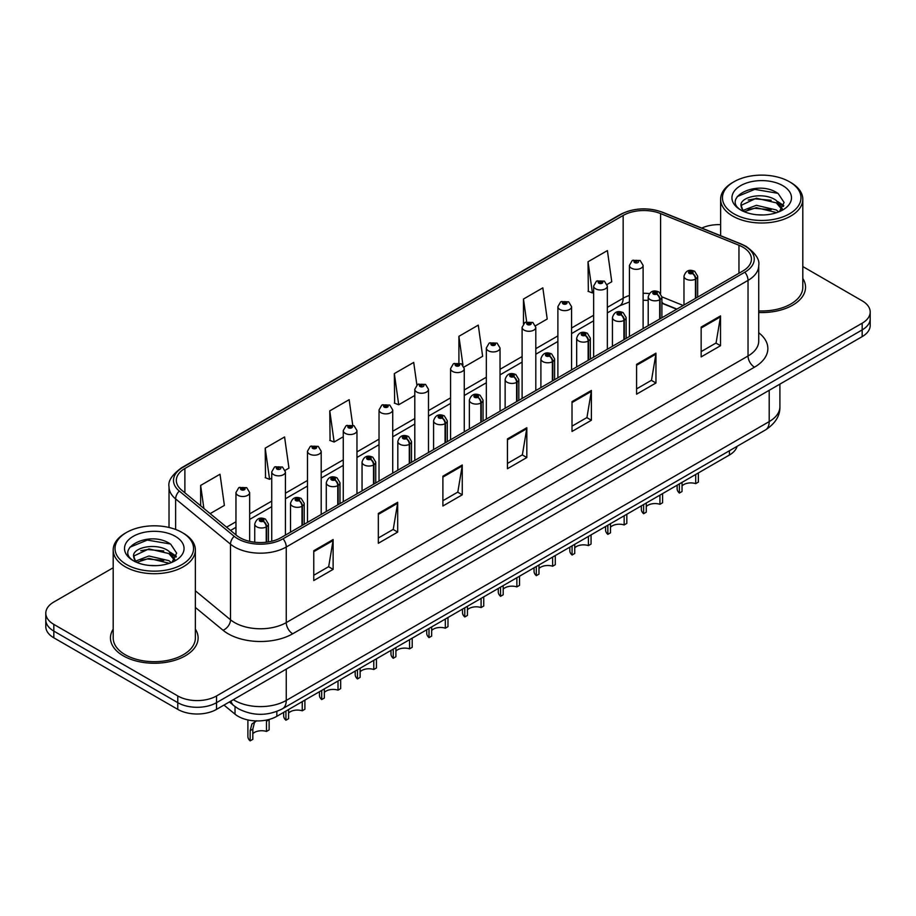 <?xml version="1.0" encoding="UTF-8"?>
<svg xmlns="http://www.w3.org/2000/svg" width="916" height="916" viewBox="0 0 916 916"><rect width="100%" height="100%" fill="white"/><g stroke="black" fill="none" stroke-linecap="round" stroke-linejoin="round"><path stroke-width="1.37" d="M676.661 309.23L661.902 303.265M737.105 446.31A27.388 15.812 180 0 1 729.422 455.012L276.838 716.312A27.388 15.812 180 0 1 235.034 714.194L223.973 705.08M113.195 629.155A43.831 25.305 0 0 0 110.458 637.96A43.831 25.305 0 0 0 123.294 655.845A43.831 25.305 0 0 0 171.063 661.329A43.831 25.305 0 0 0 198.119 637.96A43.831 25.305 0 0 0 195.371 629.155A43.831 25.305 0 0 1 198.119 637.96A43.831 25.305 0 0 1 171.063 661.329A43.831 25.305 0 0 1 123.294 655.845A43.831 25.305 0 0 1 110.458 637.96A43.831 25.305 0 0 1 113.195 629.155M742.865 247.148A29.22 16.866 180 0 1 751.418 259.079A29.22 16.866 180 0 1 742.865 271.01L281.098 537.612A29.22 16.866 180 0 1 236.5 535.356L181.62 490.106A29.22 16.866 180 0 1 176.33 480.431A29.22 16.866 180 0 1 184.883 468.5L623.155 215.466A29.22 16.866 180 0 1 660.585 213.577L738.96 245.259A29.22 16.866 180 0 1 742.865 247.148M744.868 245.992A32.049 18.503 0 0 0 740.586 243.919L662.199 212.237A32.049 18.503 0 0 0 621.151 214.31L182.879 467.343A32.049 18.503 0 0 0 179.296 491.045L234.175 536.295A32.049 18.503 0 0 0 283.09 538.768L744.868 272.166A32.049 18.503 0 0 0 744.868 245.992M113.195 567.748L53.826 602.018A27.388 15.812 0 0 0 45.8 613.205L45.8 626.624A27.388 15.812 0 0 0 53.826 637.811L177.784 709.373L177.784 702.664A27.388 15.812 0 0 0 216.531 702.664L862.174 329.909A27.388 15.812 0 0 0 870.2 318.722A27.388 15.812 0 0 1 862.174 329.909L216.531 702.664A27.388 15.812 0 0 1 177.784 702.664L53.826 631.101L177.784 702.664L177.784 695.954A27.388 15.812 0 0 0 216.531 695.954L862.174 323.199A27.388 15.812 0 0 0 870.2 312.012A27.388 15.812 0 0 0 862.174 300.826L802.805 266.556M45.8 619.914A27.388 15.812 0 0 0 53.826 631.101A27.388 15.812 0 0 1 45.8 619.914M313.764 550.734L313.764 580.549L333.126 569.374L333.126 539.547L313.764 550.734M313.764 575.259L328.684 566.649L333.058 540.543A7.305 4.214 -120 0 0 333.126 539.547M328.546 566.718L333.126 569.374M378.331 513.452L378.331 543.28L397.693 532.093L397.693 502.266L378.331 513.452M378.331 537.99L393.25 529.368L397.613 503.262A7.305 4.214 -120 0 0 397.693 502.266M393.113 529.448L397.693 532.093M442.897 476.183L442.897 505.998L462.259 494.812L462.259 464.996L442.897 476.183M442.897 500.709L457.805 492.098L462.179 465.981A7.305 4.214 -120 0 0 462.259 464.996M457.679 492.167L462.259 494.812M701.152 327.069L701.152 356.897L720.526 345.71L720.526 315.894L701.152 327.069M701.152 351.607L716.072 342.985L720.445 316.879A7.305 4.214 -120 0 0 720.526 315.894M715.934 343.065L720.526 345.71M636.586 364.35L636.586 394.166L655.959 382.991L655.959 353.164L636.586 364.35M636.586 388.876L651.505 380.266L655.879 354.16A7.305 4.214 -120 0 0 655.959 353.164M651.379 380.346L655.959 382.991M572.019 401.62L572.019 431.447L591.393 420.261L591.393 390.445L572.019 401.62M572.019 426.158L586.938 417.547L591.312 391.43A7.305 4.214 -120 0 0 591.393 390.445M586.812 417.616L591.393 420.261M507.453 438.901L507.453 468.717L526.826 457.542L526.826 427.715L507.453 438.901M507.453 463.427L522.372 454.817L526.746 428.711A7.305 4.214 -120 0 0 526.826 427.715M522.246 454.897L526.826 457.542M758.723 312.505A43.831 25.305 0 0 0 805.542 287.258A43.831 25.305 0 0 0 802.805 278.453A43.831 25.305 0 0 1 805.542 287.258A43.831 25.305 0 0 1 758.723 312.505M720.629 224.66A27.388 15.812 0 0 0 701.77 228.073M45.8 613.205A27.388 15.812 0 0 0 53.826 624.391L177.784 695.954M285.185 470.297L288.952 468.122L284.578 436.966L265.205 448.142L265.526 477.786M210.142 513.624L224.386 505.403L220.012 474.236L200.638 485.423L200.638 505.792M464.023 367.041L482.64 356.29L478.278 325.134L458.905 336.321L458.905 362.885M535.562 325.741L547.207 319.02L542.833 287.853L523.471 299.04L523.471 323.749M607.102 284.441L611.774 281.739L607.4 250.583L588.038 261.77L588.347 291.403M352.717 425.116L349.145 399.685L329.771 410.872L330.081 440.516M416.883 385.006L413.711 362.415L394.338 373.591L394.647 403.235M394.338 373.591L398.712 404.757L414.799 395.46M398.712 404.757L394.338 403.12M458.905 336.321L462.946 365.095M523.471 299.04L526.654 321.768M588.038 261.77L592.412 292.925L593.648 292.204M592.412 292.925L588.038 291.288M329.771 410.872L334.145 442.027L343.26 436.76M334.145 442.027L329.771 440.39M265.205 448.142L269.579 479.308L271.731 478.072M269.579 479.308L265.205 477.671M200.638 485.423L203.879 508.46M177.784 709.373A27.388 15.812 0 0 0 216.531 709.373L862.174 336.619A27.388 15.812 0 0 0 870.2 325.432L870.2 312.012M698.358 472.942L698.358 482.102L695.702 483.637L695.702 474.477M679.386 483.9L679.386 493.06A13.694 7.912 180 0 1 677.13 488.709L677.13 485.205M695.702 483.637A10.042 5.794 0 0 0 682.042 485.881M682.042 482.366L682.042 491.526L679.386 493.06M695.874 298.135L695.874 278.899A4.569 2.748 -122.2 0 0 692.507 273.392A2.279 1.317 0 0 0 692.439 271.571A2.279 1.317 0 0 0 689.21 271.571A2.279 1.317 0 0 0 689.21 273.426A2.279 1.317 0 0 0 692.359 273.472L689.908 272.499L691.466 272.121L692.507 273.392M692.359 273.472A4.569 2.519 62.1 0 1 695.45 279.14A6.847 3.95 180 0 1 685.981 279.025A6.847 3.95 180 0 1 683.977 276.231C685.729 270.609 689.301 268.983 694.717 271.342L697.671 276.231A6.847 3.95 180 0 1 695.874 278.899M695.45 298.387L695.45 279.14M643.112 328.592L643.112 265.377A6.847 3.95 180 0 1 638.887 269.029A6.847 3.95 180 0 1 631.422 268.17A6.847 3.95 180 0 1 629.418 265.377L632.143 260.625A4.569 2.748 57.8 0 1 634.582 260.762A2.279 1.317 0 0 0 634.651 262.583A2.279 1.317 0 0 0 637.88 262.583A2.279 1.317 0 0 0 637.88 260.716A2.279 1.317 0 0 0 634.719 260.682L636.906 261.278L635.624 262.022L635.647 261.266M634.719 260.682A4.569 2.519 -117.9 0 0 632.59 260.373A4.569 2.519 -117.9 0 0 632.383 260.499M635.59 262.01L634.582 260.762M635.624 262.022L635.59 261.3M662.589 493.598L662.589 502.758L659.932 504.292L659.932 495.132M643.616 504.544L643.616 513.704A13.694 7.912 180 0 1 641.36 509.353L641.36 505.861M659.932 504.292A10.042 5.794 0 0 0 646.272 506.537M646.272 503.01L646.272 512.17L643.616 513.704M660.104 318.791L660.104 299.543A4.569 2.748 -122.2 0 0 656.738 294.036A2.279 1.317 0 0 0 656.669 292.215A2.279 1.317 0 0 0 653.44 292.215A2.279 1.317 0 0 0 653.44 294.082A2.279 1.317 0 0 0 656.6 294.116L654.138 293.154L655.696 292.776L656.738 294.036M656.6 294.116A4.569 2.519 62.1 0 1 659.68 299.795A6.847 3.95 180 0 1 650.211 299.669A6.847 3.95 180 0 1 648.207 296.876C649.959 291.254 653.532 289.628 658.947 291.986L661.902 296.876A6.847 3.95 180 0 1 660.104 299.543M659.68 319.031L659.68 299.795M626.819 514.242L626.819 523.402L624.162 524.937L624.162 515.777M607.846 525.2L607.846 534.36A13.694 7.912 180 0 1 605.591 530.009L605.591 526.505M624.162 524.937A10.042 5.794 0 0 0 610.503 527.192M610.503 523.666L610.503 532.826L607.846 534.36M624.334 339.435L624.334 320.199A4.569 2.748 -122.2 0 0 620.968 314.692A2.279 1.317 0 0 0 620.899 312.871A2.279 1.317 0 0 0 617.67 312.871A2.279 1.317 0 0 0 617.67 314.738A2.279 1.317 0 0 0 620.83 314.772L618.369 313.799L619.926 313.432L620.968 314.692M620.83 314.772A4.569 2.519 62.1 0 1 623.91 320.44A6.847 3.95 180 0 1 614.441 320.325A6.847 3.95 180 0 1 612.438 317.531C614.189 311.909 617.762 310.284 623.178 312.642L626.132 317.531A6.847 3.95 180 0 1 624.334 320.199M623.91 339.687L623.91 320.44M591.06 534.898L591.06 544.058L588.404 545.592L588.404 536.433M572.076 545.856L572.076 555.016A13.694 7.912 180 0 1 569.821 550.653L569.821 547.161M588.404 545.592A10.042 5.794 0 0 0 574.733 547.837M574.733 544.322L574.733 553.482L572.076 555.016M588.564 360.091L588.564 340.855A4.569 2.748 -122.2 0 0 585.198 335.348A2.279 1.317 0 0 0 585.129 333.516A2.279 1.317 0 0 0 581.9 333.516A2.279 1.317 0 0 0 581.9 335.382A2.279 1.317 0 0 0 585.061 335.428L582.599 334.455L584.156 334.077L585.198 335.348M585.061 335.428A4.569 2.519 62.1 0 1 588.141 341.095A6.847 3.95 180 0 1 578.672 340.981A6.847 3.95 180 0 1 576.668 338.176C578.42 332.565 582.004 330.928 587.408 333.298L590.362 338.176A6.847 3.95 180 0 1 588.564 340.855M588.141 360.332L588.141 341.095M555.291 555.543L555.291 564.703L552.634 566.237L552.634 557.077M536.307 566.5L536.307 575.66A13.694 7.912 180 0 1 534.051 571.309L534.051 567.805M552.634 566.237A10.042 5.794 0 0 0 538.974 568.493M538.974 564.966L538.974 574.126L536.307 575.66M552.795 380.747L552.795 361.499A4.569 2.748 -122.2 0 0 549.428 355.992A2.279 1.317 0 0 0 549.36 354.171A2.279 1.317 0 0 0 546.131 354.171A2.279 1.317 0 0 0 546.131 356.038A2.279 1.317 0 0 0 549.291 356.072L546.829 355.099L548.386 354.732L549.428 355.992M549.291 356.072A4.569 2.519 62.1 0 1 552.371 361.751A6.847 3.95 180 0 1 542.902 361.625A6.847 3.95 180 0 1 540.898 358.832C542.65 353.21 546.234 351.584 551.638 353.942L554.592 358.832A6.847 3.95 180 0 1 552.795 361.499M552.371 380.987L552.371 361.751M607.342 349.248L607.342 286.032A6.847 3.95 180 0 1 603.117 289.685A6.847 3.95 180 0 1 595.652 288.826A6.847 3.95 180 0 1 593.648 286.032L596.373 281.281A4.569 2.748 57.8 0 1 598.812 281.407A2.279 1.317 0 0 0 598.881 283.239A2.279 1.317 0 0 0 602.11 283.239A2.279 1.317 0 0 0 602.11 281.372A2.279 1.317 0 0 0 598.95 281.327L601.411 282.3L599.854 282.678L599.877 281.91M598.95 281.327A4.569 2.519 -117.9 0 0 596.82 281.029A4.569 2.519 -117.9 0 0 596.614 281.155M599.82 282.655L598.812 281.407M599.854 282.678L599.82 281.945M571.573 369.904L571.573 306.677A6.847 3.95 180 0 1 567.347 310.329A6.847 3.95 180 0 1 559.882 309.482A6.847 3.95 180 0 1 557.878 306.677L560.615 301.925A4.569 2.748 57.8 0 1 563.042 302.062A2.279 1.317 0 0 0 563.111 303.883A2.279 1.317 0 0 0 566.34 303.883A2.279 1.317 0 0 0 566.34 302.017A2.279 1.317 0 0 0 563.18 301.982L565.641 302.956L564.084 303.322L563.042 302.062M564.107 303.345L564.107 302.566M563.18 301.982A4.569 2.519 -117.9 0 0 561.05 301.673A4.569 2.519 -117.9 0 0 560.844 301.799M564.05 303.31L564.05 302.601M535.803 390.548L535.803 327.333A6.847 3.95 180 0 1 531.578 330.985A6.847 3.95 180 0 1 524.112 330.126A6.847 3.95 180 0 1 522.109 327.333L524.845 322.581A4.569 2.748 57.8 0 1 527.273 322.718A2.279 1.317 0 0 0 527.341 324.539A2.279 1.317 0 0 0 530.57 324.539A2.279 1.317 0 0 0 530.57 322.672A2.279 1.317 0 0 0 527.41 322.638L529.872 323.6L528.314 323.978L527.273 322.718M528.337 323.989L528.337 323.211M527.41 322.638A4.569 2.519 -117.9 0 0 525.28 322.329A4.569 2.519 -117.9 0 0 525.074 322.455M528.314 323.978L528.28 323.245M763.681 214.951L756.731 214.745M778.726 211.905L776.31 209.97L756.376 205.299L743.082 210.371M744.296 211.653L756.376 207.669L776.745 212.638M782.241 208.688L776.31 200.501C763.921 191.249 738.422 196.963 741.147 206.295A20.644 11.919 0 0 0 744.479 211.814M741.067 205.39L743.288 211.298M741.204 206.592L741.777 205.047L756.376 198.2L776.31 202.86L781.772 209.306M733.956 213.829A39.262 22.671 0 0 0 789.477 213.829A39.262 22.671 0 0 0 789.477 181.769L790.771 182.513A41.094 23.724 0 0 1 802.805 199.287A41.094 23.724 0 0 1 777.432 221.203A41.094 23.724 0 0 1 732.663 216.061A41.094 23.724 0 0 1 720.629 199.287A41.094 23.724 0 0 1 732.663 182.513L733.945 181.769A39.262 22.671 0 0 0 733.956 213.829M758.723 310.925A41.094 23.724 0 0 0 802.805 287.258L802.805 199.287M779.424 211.607L784.096 202.459L778.188 193.562C757.303 178.551 720.182 198.337 741.617 210.462L742.681 211.115M782.768 185.639A29.77 17.186 0 0 0 740.666 185.639A29.77 17.186 0 0 0 740.666 209.947A29.77 17.186 0 0 0 782.768 209.947A29.77 17.186 0 0 0 782.768 185.639M790.771 182.513L789.477 181.769A39.262 22.671 0 0 0 733.945 181.769M777.73 201.543L783.764 205.585M737.265 196.551L754.75 189.372L777.787 193.299M748.189 200.031L754.75 198.841L771.192 200.261M780.203 204.096L783.443 206.489M748.189 209.501L754.75 208.31L771.192 209.718M156.258 565.641L149.297 565.435M171.292 562.596L168.887 560.661L148.942 556.001L135.648 561.073M136.873 562.344L148.942 558.371L169.323 563.329M174.807 559.39L168.887 551.192C156.487 541.951 130.999 547.654 133.725 556.997A20.644 11.919 0 0 0 137.056 562.516M133.644 556.081L135.854 561.989M133.77 557.283L134.343 555.749L148.942 548.902L168.887 553.562L174.349 559.997M126.523 564.519A39.262 22.671 0 0 0 182.044 564.519A39.262 22.671 0 0 0 182.055 532.459A39.262 22.671 0 0 0 182.044 532.459L183.337 533.204A41.094 23.724 0 0 0 183.337 533.204A41.094 23.724 0 0 1 195.371 549.978A41.094 23.724 0 0 1 170.01 571.905A41.094 23.724 0 0 1 125.229 566.752A41.094 23.724 0 0 1 113.195 549.978A41.094 23.724 0 0 1 125.229 533.215L126.523 532.459A39.262 22.671 0 0 0 126.523 564.519M113.195 549.978L113.195 637.96A41.094 23.724 0 0 0 125.229 654.734A41.094 23.724 0 0 0 170.01 659.875A41.094 23.724 0 0 0 195.371 637.96L195.371 549.978M172.002 562.31L176.662 553.149L170.765 544.264C149.881 529.242 112.76 549.028 134.194 561.165L135.247 561.817M175.334 536.341A29.77 17.186 0 0 0 133.232 536.341A29.77 17.186 0 0 0 133.232 560.649A29.77 17.186 0 0 0 175.334 560.649A29.77 17.186 0 0 0 175.334 536.341M183.337 533.215L182.055 532.459A39.262 22.671 0 0 0 126.523 532.459M170.296 552.245L176.33 556.275M129.832 547.241L147.316 540.074L170.365 543.99M140.755 550.734L147.316 549.543L163.769 550.951M172.769 554.787L176.021 557.18M140.755 560.203L147.316 559.012L163.769 560.42M519.521 576.198L519.521 585.358L516.864 586.893L516.864 577.733M500.548 587.156L500.548 596.316A13.694 7.912 180 0 1 498.281 591.965L498.281 588.461M516.864 586.893A10.042 5.794 0 0 0 503.205 589.137M503.205 585.622L503.205 594.782L500.548 596.316M517.025 401.391L517.025 382.155A4.569 2.748 -122.2 0 0 513.658 376.648A2.279 1.317 0 0 0 513.59 374.827A2.279 1.317 0 0 0 510.361 374.827A2.279 1.317 0 0 0 510.361 376.682A2.279 1.317 0 0 0 513.521 376.728L511.059 375.755L512.616 375.377L513.658 376.648M513.521 376.728A4.569 2.519 62.1 0 1 516.601 382.396A6.847 3.95 180 0 1 507.132 382.281A6.847 3.95 180 0 1 505.128 379.487C506.88 373.865 510.464 372.24 515.868 374.598L518.822 379.487A6.847 3.95 180 0 1 517.025 382.155M516.601 401.632L516.601 382.396M483.751 596.854L483.751 606.014L481.095 607.548L481.095 598.388M464.778 607.8L464.778 616.96A13.694 7.912 180 0 1 462.511 612.609L462.511 609.106M481.095 607.548A10.042 5.794 0 0 0 467.435 609.793M467.435 606.266L467.435 615.426L464.778 616.96M481.255 422.047L481.255 402.8A4.569 2.748 -122.2 0 0 477.889 397.292A2.279 1.317 0 0 0 477.82 395.472A2.279 1.317 0 0 0 474.591 395.472A2.279 1.317 0 0 0 474.591 397.338A2.279 1.317 0 0 0 477.751 397.372L475.29 396.41L476.858 396.033L477.889 397.292M477.751 397.372A4.569 2.519 62.1 0 1 480.831 403.051A6.847 3.95 180 0 1 471.362 402.925A6.847 3.95 180 0 1 469.358 400.132C471.11 394.51 474.694 392.884 480.099 395.243L483.053 400.132A6.847 3.95 180 0 1 481.255 402.8M480.831 422.287L480.831 403.051M447.981 617.498L447.981 626.659L445.325 628.193L445.325 619.033M429.009 628.456L429.009 637.616A13.694 7.912 180 0 1 426.741 633.265L426.741 629.761M445.325 628.193A10.042 5.794 0 0 0 431.665 630.437M431.665 626.922L431.665 636.082L429.009 637.616M445.485 442.691L445.485 423.455A4.569 2.748 -122.2 0 0 442.119 417.948A2.279 1.317 0 0 0 442.05 416.127A2.279 1.317 0 0 0 438.821 416.127A2.279 1.317 0 0 0 438.821 417.994A2.279 1.317 0 0 0 441.981 418.028L439.52 417.055L441.088 416.688L442.119 417.948M441.981 418.028A4.569 2.519 62.1 0 1 445.061 423.696A6.847 3.95 180 0 1 435.592 423.581A6.847 3.95 180 0 1 433.589 420.788C435.34 415.166 438.924 413.54 444.34 415.898L447.283 420.788A6.847 3.95 180 0 1 445.485 423.455M445.061 442.943L445.061 423.696M500.033 411.204L500.033 347.988A6.847 3.95 180 0 1 495.808 351.641A6.847 3.95 180 0 1 488.343 350.782A6.847 3.95 180 0 1 486.339 347.988L489.075 343.225A4.569 2.748 57.8 0 1 491.503 343.363A2.279 1.317 0 0 0 491.571 345.183A2.279 1.317 0 0 0 494.8 345.183A2.279 1.317 0 0 0 494.8 343.328A2.279 1.317 0 0 0 491.64 343.282L494.102 344.256L492.545 344.634L491.503 343.363M492.568 344.645L492.568 343.866M491.64 343.282A4.569 2.519 -117.9 0 0 489.51 342.973A4.569 2.519 -117.9 0 0 489.304 343.111M492.51 344.611L492.51 343.901M464.263 431.848L464.263 368.633A6.847 3.95 180 0 1 460.038 372.285A6.847 3.95 180 0 1 452.573 371.427A6.847 3.95 180 0 1 450.569 368.633L453.305 363.881A4.569 2.748 57.8 0 1 455.733 364.018A2.279 1.317 0 0 0 455.802 365.839A2.279 1.317 0 0 0 459.03 365.839A2.279 1.317 0 0 0 459.03 363.973A2.279 1.317 0 0 0 455.882 363.938L458.332 364.911L456.775 365.278L455.733 364.018M456.798 365.301L456.798 364.522M455.882 363.938A4.569 2.519 -117.9 0 0 453.741 363.629A4.569 2.519 -117.9 0 0 453.546 363.755M456.74 365.266L456.74 364.545M428.493 452.504L428.493 389.289A6.847 3.95 180 0 1 424.268 392.941A6.847 3.95 180 0 1 416.803 392.082A6.847 3.95 180 0 1 414.799 389.289L417.536 384.537A4.569 2.748 57.8 0 1 419.963 384.663A2.279 1.317 0 0 0 420.032 386.495A2.279 1.317 0 0 0 423.261 386.495A2.279 1.317 0 0 0 423.261 384.628A2.279 1.317 0 0 0 420.112 384.583L422.299 385.189L421.005 385.934L421.028 385.167M420.112 384.583A4.569 2.519 -117.9 0 0 417.971 384.273A4.569 2.519 -117.9 0 0 417.776 384.411M420.982 385.911L419.963 384.663M421.005 385.934L420.982 385.201M412.211 638.154L412.211 647.314L409.555 648.849L409.555 639.689M393.239 649.112L393.239 658.272A13.694 7.912 180 0 1 390.972 653.909L390.972 650.417M409.555 648.849A10.042 5.794 0 0 0 395.895 651.093M395.895 647.578L395.895 656.738L393.239 658.272M409.715 463.347L409.715 444.111A4.569 2.748 -122.2 0 0 406.349 438.592A2.279 1.317 0 0 0 406.28 436.772A2.279 1.317 0 0 0 403.051 436.772A2.279 1.317 0 0 0 403.051 438.638A2.279 1.317 0 0 0 406.212 438.684L403.761 437.711L405.319 437.333L406.349 438.592M406.212 438.684A4.569 2.519 62.1 0 1 409.292 444.352A6.847 3.95 180 0 1 399.823 444.226A6.847 3.95 180 0 1 397.819 441.432C399.571 435.821 403.155 434.184 408.57 436.554L411.513 441.432A6.847 3.95 180 0 1 409.715 444.111M409.292 463.588L409.292 444.352M376.442 658.799L376.442 667.959L373.785 669.493L373.785 660.333M357.469 669.756L357.469 678.916A13.694 7.912 180 0 1 355.202 674.565L355.202 671.062M373.785 669.493A10.042 5.794 0 0 0 360.125 671.749M360.125 668.222L360.125 677.382L357.469 678.916M373.946 483.991L373.946 464.755A4.569 2.748 -122.2 0 0 370.579 459.248A2.279 1.317 0 0 0 370.511 457.428A2.279 1.317 0 0 0 367.282 457.428A2.279 1.317 0 0 0 367.282 459.294A2.279 1.317 0 0 0 370.442 459.328L367.992 458.355L369.549 457.989L370.579 459.248M370.442 459.328A4.569 2.519 62.1 0 1 373.522 464.996A6.847 3.95 180 0 1 364.053 464.881A6.847 3.95 180 0 1 362.049 462.088C363.801 456.466 367.385 454.84 372.801 457.199L375.743 462.088A6.847 3.95 180 0 1 373.946 464.755M373.522 484.243L373.522 464.996M340.672 679.454L340.672 688.614L338.015 690.149L338.015 680.989M321.699 690.412L321.699 699.572A13.694 7.912 180 0 1 319.432 695.21L319.432 691.717M338.015 690.149A10.042 5.794 0 0 0 324.356 692.393M324.356 688.878L324.356 698.038L321.699 699.572M338.176 504.647L338.176 485.411A4.569 2.748 -122.2 0 0 334.809 479.904A2.279 1.317 0 0 0 334.741 478.083A2.279 1.317 0 0 0 331.512 478.083A2.279 1.317 0 0 0 331.512 479.938A2.279 1.317 0 0 0 334.672 479.984L332.222 479.011L333.779 478.633L334.809 479.904M334.672 479.984A4.569 2.519 62.1 0 1 337.764 485.652A6.847 3.95 180 0 1 328.294 485.537A6.847 3.95 180 0 1 326.279 482.732C328.031 477.121 331.615 475.496 337.031 477.854L339.985 482.732A6.847 3.95 180 0 1 338.176 485.411M337.764 504.888L337.764 485.652M304.902 700.11L304.902 709.27L302.246 710.805L302.246 701.645M285.929 711.056L285.929 720.216A13.694 7.912 180 0 1 283.662 715.865L283.662 712.362M302.246 710.805A10.042 5.794 0 0 0 288.586 713.049M288.586 709.522L288.586 718.682L285.929 720.216M302.406 525.303L302.406 506.056A4.569 2.748 -122.2 0 0 299.04 500.548A2.279 1.317 0 0 0 298.971 498.728A2.279 1.317 0 0 0 295.754 498.728A2.279 1.317 0 0 0 295.754 500.594A2.279 1.317 0 0 0 298.902 500.628L296.452 499.655L298.009 499.289L299.04 500.548M298.902 500.628A4.569 2.519 62.1 0 1 301.994 506.308A6.847 3.95 180 0 1 292.525 506.182A6.847 3.95 180 0 1 290.509 503.388C292.261 497.766 295.845 496.14 301.261 498.499L304.215 503.388A6.847 3.95 180 0 1 302.406 506.056M301.994 525.544L301.994 506.308M247.893 719.942L247.893 736.521A13.694 7.912 180 0 0 250.16 740.872L250.16 730.647L251.911 724.006L256.297 720.926M269.132 719.69L269.132 729.915L266.476 731.449L266.476 721.224L269.132 719.69M256.572 720.766L254.488 722.518L252.816 729.113L252.816 739.338L250.16 740.872M266.476 731.449A10.042 5.794 0 0 0 252.816 733.693M266.648 542.158L266.648 526.711A4.569 2.748 -122.2 0 0 263.281 521.204A2.279 1.317 0 0 0 263.213 519.383A2.279 1.317 0 0 0 259.984 519.383A2.279 1.317 0 0 0 259.984 521.238A2.279 1.317 0 0 0 263.132 521.284L260.682 520.311L262.239 519.945L263.281 521.204M263.132 521.284A4.569 2.519 62.1 0 1 266.224 526.952A6.847 3.95 180 0 1 256.755 526.837A6.847 3.95 180 0 1 254.74 524.044C256.491 518.422 260.075 516.796 265.491 519.154L268.445 524.044A6.847 3.95 180 0 1 266.648 526.711M266.224 542.215L266.224 526.952M392.724 473.16L392.724 409.933A6.847 3.95 180 0 1 388.499 413.585A6.847 3.95 180 0 1 381.033 412.738A6.847 3.95 180 0 1 379.029 409.933L381.766 405.181A4.569 2.748 57.8 0 1 384.193 405.319A2.279 1.317 0 0 0 384.262 407.139A2.279 1.317 0 0 0 387.491 407.139A2.279 1.317 0 0 0 387.491 405.273A2.279 1.317 0 0 0 384.342 405.238L386.792 406.212L385.235 406.578L384.193 405.319M385.27 406.601L385.27 405.822M384.342 405.238A4.569 2.519 -117.9 0 0 382.201 404.929A4.569 2.519 -117.9 0 0 382.006 405.055M385.235 406.578L385.212 405.857M356.965 493.804L356.965 430.589A6.847 3.95 180 0 1 352.729 434.241A6.847 3.95 180 0 1 345.275 433.382A6.847 3.95 180 0 1 343.26 430.589L345.996 425.837A4.569 2.748 57.8 0 1 348.424 425.974A2.279 1.317 0 0 0 348.492 427.795A2.279 1.317 0 0 0 351.721 427.795A2.279 1.317 0 0 0 351.721 425.929A2.279 1.317 0 0 0 348.572 425.883L351.023 426.856L349.465 427.234L348.424 425.974M349.5 427.245L349.5 426.467M348.572 425.883A4.569 2.519 -117.9 0 0 346.431 425.585A4.569 2.519 -117.9 0 0 346.237 425.711M349.443 427.211L349.443 426.501M321.195 514.46L321.195 451.245A6.847 3.95 180 0 1 316.959 454.897A6.847 3.95 180 0 1 309.505 454.038A6.847 3.95 180 0 1 307.49 451.245L310.226 446.481A4.569 2.748 57.8 0 1 312.665 446.619A2.279 1.317 0 0 0 312.734 448.439A2.279 1.317 0 0 0 315.951 448.439A2.279 1.317 0 0 0 315.951 446.584A2.279 1.317 0 0 0 312.803 446.539L315.253 447.512L313.696 447.878L312.665 446.619M313.73 447.901L313.73 447.123M312.803 446.539A4.569 2.519 -117.9 0 0 310.661 446.229A4.569 2.519 -117.9 0 0 310.467 446.367M313.696 447.878L313.673 447.157M285.426 535.104L285.426 471.889A6.847 3.95 180 0 1 281.189 475.541A6.847 3.95 180 0 1 273.735 474.683A6.847 3.95 180 0 1 271.731 471.889L274.457 467.137A4.569 2.748 57.8 0 1 276.895 467.275A2.279 1.317 0 0 0 276.964 469.095A2.279 1.317 0 0 0 280.193 469.095A2.279 1.317 0 0 0 280.193 467.229A2.279 1.317 0 0 0 277.033 467.194L279.22 467.79L277.926 468.534L277.96 467.778M277.033 467.194A4.569 2.519 -117.9 0 0 274.892 466.885A4.569 2.519 -117.9 0 0 274.697 467.011M277.903 468.523L276.895 467.275M277.926 468.534L277.903 467.801M249.656 541.356L249.656 492.545A6.847 3.95 180 0 1 245.431 496.197A6.847 3.95 180 0 1 237.965 495.338A6.847 3.95 180 0 1 235.962 492.545L238.687 487.793A4.569 2.748 57.8 0 1 241.126 487.919A2.279 1.317 0 0 0 241.194 489.751A2.279 1.317 0 0 0 244.423 489.751A2.279 1.317 0 0 0 244.423 487.885A2.279 1.317 0 0 0 241.263 487.839L243.713 488.812L242.156 489.19L242.19 488.423M241.263 487.839A4.569 2.519 -117.9 0 0 239.133 487.53A4.569 2.519 -117.9 0 0 238.927 487.667M242.133 489.167L241.126 487.919M242.156 489.19L242.133 488.457M729.422 450.752L729.422 455.012M235.034 706.58L235.034 714.194M276.838 711.446L276.838 716.312M758.723 332.726A45.651 26.358 180 0 1 754.486 367.179L292.719 633.78A9.126 5.267 60 0 1 286.261 622.594L748.029 356.003A36.526 21.091 0 0 0 758.723 341.084L758.723 265.491A36.526 21.091 180 0 1 748.029 280.399A9.126 5.267 -120 0 0 744.868 272.166M292.719 633.78A45.651 26.358 180 0 1 228.153 633.78A45.651 26.358 180 0 1 223.035 630.265L195.371 607.457M234.175 536.295A9.126 6.103 129.5 0 0 230.511 544.184L230.511 619.788A36.526 21.091 0 0 0 234.611 622.594A36.526 21.091 0 0 0 286.261 622.594L286.261 547.001A36.526 21.091 180 0 1 230.511 544.184L175.632 498.934A36.526 21.091 180 0 1 169.025 486.843L169.025 527.479M758.723 265.491C759.914 259.743 755.723 253.377 746.139 246.404L741.33 244.068A9.126 4.271 112 0 0 740.586 243.919M741.33 244.068L662.955 212.386C647.83 207.027 633.471 207.806 619.88 214.71A9.126 5.267 60 0 1 621.151 214.31M182.879 467.343A9.126 5.267 -120 0 0 181.608 467.744C172.025 474.74 167.823 481.106 169.025 486.843M179.296 491.045A9.126 6.103 129.5 0 0 175.632 498.934L175.632 529.471M662.955 212.386A9.126 4.271 112 0 0 662.199 212.237M283.09 538.768A9.126 5.267 60 0 1 286.261 547.001L748.029 280.399L748.029 356.003A9.126 5.267 60 0 0 754.486 367.179M216.531 695.954L216.531 709.373M862.174 323.199L862.174 336.619M53.826 624.391L53.826 637.811M195.371 590.809L230.511 619.788A9.126 6.103 -50.5 0 1 223.035 630.265M184.883 468.5L184.883 492.797M738.96 245.259L738.96 273.266M660.585 213.577L660.585 293.338M683.176 305.463L661.902 296.864M649.33 293.578A29.22 16.866 0 0 0 643.112 293.28M629.418 295.467A29.22 16.866 0 0 0 623.155 298.215L607.342 307.352M623.155 215.466L623.155 298.215A16.431 9.492 60 0 1 619.754 305.738L607.342 312.906M593.648 315.253L571.573 327.997M557.878 335.909L535.803 348.653M522.109 356.564L500.033 369.308M486.339 377.209L464.263 389.953M450.569 397.865L428.493 410.608M414.799 418.509L392.724 431.253M379.029 439.165L356.965 451.909M343.26 459.821L321.195 472.564M307.49 480.465L285.426 493.209M271.731 501.121L249.656 513.865M235.962 521.765L226.584 527.181M676.924 309.081L663.848 303.791A16.431 7.694 -68 0 1 661.902 302.097M507.453 439.852L526.746 428.711M572.019 402.571L591.312 391.43M636.586 365.289L655.879 354.16M701.152 328.02L720.445 316.879M442.897 477.121L462.179 465.981M378.331 514.403L397.613 503.262M313.764 551.672L333.058 540.543M233.351 699.664A36.526 21.091 0 0 0 234.611 700.431A36.526 21.091 0 0 0 286.261 700.431L769.2 421.6A36.526 21.091 0 0 0 779.905 406.693C780.169 415.761 775.337 423.513 765.421 429.97L282.471 708.789A18.263 10.545 60 0 0 286.261 700.431L286.261 669.115M769.2 390.296L769.2 421.6A18.263 10.545 60 0 1 765.421 429.97M230.958 701.049A18.263 12.217 129.5 0 0 233.855 705.663L229.366 701.965M250.16 730.647L252.816 729.113M619.88 214.71L181.608 467.744M663.848 303.791L661.902 303.07M648.207 300.379L643.112 300.23M629.418 301.971L619.754 305.738M593.648 320.818L571.573 333.561M557.878 341.473L535.803 354.217M522.109 362.118L500.033 374.862M486.339 382.774L464.263 395.517M450.569 403.418L428.493 416.162M414.799 424.074L392.724 436.817M379.029 444.718L356.965 457.462M343.26 465.374L321.195 478.118M307.49 486.03L285.426 498.773M271.731 506.674L249.656 519.418M235.962 527.33L230.546 530.456M282.471 708.789C267.781 716.175 253.079 716.175 238.389 708.789L233.855 705.663M779.905 406.693L779.905 384.113M683.977 305.005L683.977 276.231M697.671 297.093L697.671 276.231M643.112 265.377L640.158 260.499L632.59 260.373M629.418 336.504L629.418 265.377M648.207 325.661L648.207 296.876M661.902 317.749L661.902 296.876M612.438 346.305L612.438 317.531M626.132 338.405L626.132 317.531M576.668 366.961L576.668 338.176M590.362 359.049L590.362 338.176M540.898 387.605L540.898 358.832M554.592 379.705L554.592 358.832M607.342 286.032L604.388 281.143L596.82 281.029M593.648 357.16L593.648 286.032M571.573 306.677L568.618 301.799L561.05 301.673M557.878 377.804L557.878 306.677M535.803 327.333L532.849 322.443L525.28 322.329M522.109 398.46L522.109 327.333M720.629 235.698L720.629 199.287M505.128 408.261L505.128 379.487M518.822 400.349L518.822 379.487M469.358 428.917L469.358 400.132M483.053 421.005L483.053 400.132M433.589 449.561L433.589 420.788M447.283 441.661L447.283 420.788M500.033 347.988L497.09 343.099L489.51 342.973M486.339 419.104L486.339 347.988M464.263 368.633L461.32 363.744L453.741 363.629M450.569 439.76L450.569 368.633M428.493 389.289L425.551 384.399L417.971 384.273M414.799 460.416L414.799 389.289M397.819 470.217L397.819 441.432M411.513 462.305L411.513 441.432M362.049 490.861L362.049 462.088M375.743 482.961L375.743 462.088M326.279 511.517L326.279 482.732M339.985 503.605L339.985 482.732M290.509 532.173L290.509 503.388M304.215 524.261L304.215 503.388M254.74 542.226L254.74 524.044M268.445 541.906L268.445 524.044M392.724 409.933L389.781 405.055L382.201 404.929M379.029 481.06L379.029 409.933M356.965 430.589L354.011 425.7L346.431 425.585M343.26 501.716L343.26 430.589M321.195 451.245L318.241 446.355L310.661 446.229M307.49 522.36L307.49 451.245M285.426 471.889L282.471 467L274.892 466.885M271.731 541.241L271.731 471.889M249.656 492.545L246.702 487.655L239.133 487.53M235.962 534.91L235.962 492.545"/></g></svg>
